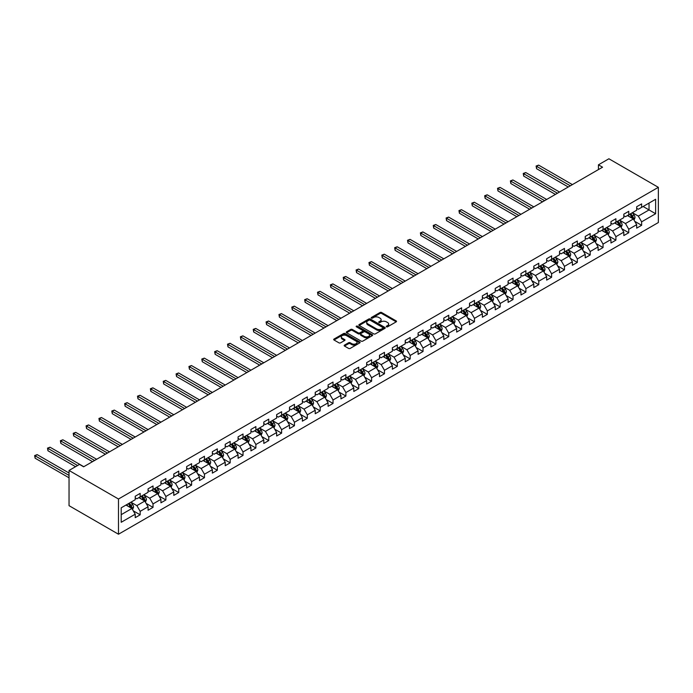 <?xml version="1.0" encoding="UTF-8"?>
<svg xmlns="http://www.w3.org/2000/svg" width="693" height="693" viewBox="0 0 693 693"><rect width="100%" height="100%" fill="white"/><g stroke="black" fill="none" stroke-linecap="round" stroke-linejoin="round"><path stroke-width="1.04" d="M386.469 326.81A0.797 0.459 0 0 0 387.595 326.81L396.197 321.847A1.143 0.658 0 0 0 396.526 321.387A1.143 0.658 0 0 0 396.197 320.92L381.626 312.508A1.143 0.658 0 0 0 380.015 312.508L371.413 317.472A0.797 0.459 0 0 0 372.548 318.122L373.666 317.481A3.664 2.114 0 0 1 378.837 317.481L380.05 318.182A3.664 2.114 0 0 1 381.124 319.681A3.664 2.114 0 0 1 380.05 321.171L378.941 321.812A0.797 0.459 0 0 0 380.076 322.47L381.185 321.829A3.664 2.114 0 0 1 386.365 321.829L387.578 322.531A3.664 2.114 0 0 1 388.652 324.021A3.664 2.114 0 0 1 387.578 325.519L386.469 326.16A0.797 0.459 0 0 0 386.469 326.81L386.469 326.16M344.499 345.114A1.143 0.658 0 0 0 344.161 345.582A1.143 0.658 0 0 0 344.499 346.05L348.579 348.406A1.143 0.658 0 0 0 350.199 348.406L359.745 342.896A1.143 0.658 0 0 0 360.083 342.429A1.143 0.658 0 0 0 359.745 341.961L345.183 333.55A1.143 0.658 0 0 0 343.563 333.55L334.017 339.059A1.143 0.658 0 0 0 333.688 339.527A1.143 0.658 0 0 0 334.017 339.994L338.955 342.844A1.143 0.658 0 0 0 340.575 342.844L344.655 340.488A1.143 0.658 0 0 0 344.993 340.02A1.143 0.658 0 0 0 344.655 339.553L342.212 338.141A3.058 1.767 0 0 1 341.311 336.893A3.058 1.767 0 0 1 343.208 335.256A3.058 1.767 0 0 1 346.543 335.637L356.124 341.173A3.058 1.767 0 0 1 357.025 342.429A3.058 1.767 0 0 1 355.137 344.057A3.058 1.767 0 0 1 351.801 343.676L350.199 342.749A1.143 0.658 0 0 0 348.579 342.749L344.499 345.114L344.499 346.05L348.579 343.702L348.579 342.749M658.35 187.327L608.896 158.775L598.431 164.821L602.555 167.195L83.628 466.796L79.504 464.414L69.04 470.46L118.486 499.012L658.35 187.327L658.35 222.54L118.486 534.225L118.486 499.012M373.744 333.879A1.143 0.658 0 0 0 375.363 333.879L384.91 328.369A1.143 0.658 0 0 0 385.239 327.902A1.143 0.658 0 0 0 384.91 327.434L370.348 319.023A1.143 0.658 0 0 0 368.728 319.023L359.182 324.532A1.143 0.658 0 0 0 358.844 325A1.143 0.658 0 0 0 359.182 325.467L373.744 333.879M356.713 326.983A0.797 0.459 0 0 1 357.519 327.096L372.314 335.637L362.777 341.138A1.143 0.658 0 0 1 361.166 341.138L346.604 332.735L346.604 331.8A1.143 0.658 0 0 0 346.266 332.268A1.143 0.658 0 0 0 346.604 332.735M346.604 331.8L350.684 329.444A1.143 0.658 0 0 1 352.304 329.444L358.212 332.848A1.143 0.658 0 0 0 359.832 332.848L362.534 331.289A1.143 0.658 0 0 0 362.872 330.821A1.143 0.658 0 0 0 362.534 330.353L356.393 326.801A0.797 0.459 0 0 1 357.519 326.152L372.323 334.693A1.143 0.658 0 0 1 372.661 335.161A1.143 0.658 0 0 1 372.323 335.629L372.323 334.693M133.281 510.836L140.168 514.812L140.168 511.339L148.077 506.765L148.077 510.239L153.023 507.389L153.023 503.915L160.932 499.341L160.932 502.815L165.878 499.965L165.878 496.491L173.796 491.926L173.796 495.4L178.742 492.541L178.742 489.067L186.651 484.502L186.651 487.976L191.597 485.117L191.597 481.644L199.506 477.079L199.506 480.552L204.452 477.694L204.452 474.22L212.37 469.655L212.37 473.128L217.316 470.27L217.316 466.796L225.225 462.231L225.225 465.705L230.171 462.846L230.171 459.372L238.08 454.807L238.08 458.281L243.026 455.422L243.026 451.949L250.944 447.383L250.944 450.857L255.882 447.999L255.882 444.525L263.799 439.96L263.799 443.433L268.745 440.575L268.745 437.101L276.654 432.536L276.654 436.01L281.601 433.151L281.601 429.677L289.518 425.112L289.518 428.586L294.456 425.727L294.456 422.254L302.373 417.688L302.373 421.162L307.32 418.303L307.32 414.83L315.228 410.265L315.228 413.738L320.175 410.88L320.175 407.406L328.084 402.841L328.084 406.315L333.03 403.456L333.03 399.982L340.947 395.417L340.947 398.891L345.894 396.041L345.894 392.567L353.802 387.993L353.802 391.467L358.749 388.617L358.749 385.143L366.658 380.57L366.658 384.043L371.604 381.193L371.604 377.72L379.521 373.146L379.521 376.62L384.459 373.77L384.459 370.296L392.377 365.722L392.377 369.196L397.323 366.346L397.323 362.872L405.232 358.298L405.232 361.772L410.178 358.922L410.178 355.448L418.096 350.875L418.096 354.348L423.033 351.498L423.033 348.025L430.951 343.451L430.951 346.924L435.897 344.075L435.897 340.601L443.806 336.027L443.806 339.509L448.752 336.651L448.752 333.177L456.661 328.612L456.661 332.086L461.607 329.227L461.607 325.753L469.525 321.188L469.525 324.662L474.471 321.803L474.471 318.33L482.38 313.764L482.38 317.238L487.326 314.379L487.326 310.906L495.235 306.341L495.235 309.814L500.181 306.956L500.181 303.482L508.099 298.917L508.099 302.391L513.037 299.532L513.037 296.058L520.954 291.493L520.954 294.967L525.9 292.108L525.9 288.635L533.809 284.069L533.809 287.543L538.756 284.684L538.756 281.211L546.673 276.646L546.673 280.119L551.611 277.261L551.611 273.787L559.528 269.222L559.528 272.695L564.474 269.837L564.474 266.363L572.383 261.798L572.383 265.272L577.33 262.413L577.33 258.939L585.239 254.374L585.239 257.848L590.185 254.989L590.185 251.516L598.102 246.951L598.102 250.424L603.049 247.566L603.049 244.092L610.957 239.527L610.957 243L615.904 240.15L615.904 236.677L623.813 232.103L623.813 235.577L628.759 232.727L628.759 229.253L636.676 224.679L636.676 228.153L641.623 225.303L641.623 221.829L655.63 213.739L655.63 199.272L649.038 203.075L649.038 209.927L655.63 213.739M140.168 514.812L135.222 517.662L135.222 514.189L121.206 522.279L121.206 507.813L135.222 499.722L135.222 496.249L140.168 493.399L140.168 496.872L148.077 492.299L148.077 488.825L153.023 485.975L153.023 489.449L160.932 484.875L160.932 481.401L165.878 478.551L165.878 482.025L173.796 477.46L173.796 473.986L178.742 471.127L178.742 474.601L186.651 470.036L186.651 466.562L191.597 463.704L191.597 467.177L199.506 462.612L199.506 459.138L204.452 456.28L204.452 459.754L212.37 455.188L212.37 451.715L217.316 448.856L217.316 452.33L225.225 447.765L225.225 444.291L230.171 441.432L230.171 444.906L238.08 440.341L238.08 436.867L243.026 434.009L243.026 437.482L250.944 432.917L250.944 429.443L255.882 426.585L255.882 430.058L263.799 425.493L263.799 422.02L268.745 419.161L268.745 422.635L276.654 418.07L276.654 414.596L281.601 411.737L281.601 415.211L289.518 410.646L289.518 407.172L294.456 404.314L294.456 407.787L302.373 403.222L302.373 399.748L307.32 396.89L307.32 400.363L315.228 395.798L315.228 392.325L320.175 389.466L320.175 392.94L328.084 388.375L328.084 384.901L333.03 382.042L333.03 385.516L340.947 380.951L340.947 377.477L345.894 374.627L345.894 378.101L353.802 373.527L353.802 370.053L358.749 367.203L358.749 370.677L366.658 366.103L366.658 362.63L371.604 359.78L371.604 363.253L379.521 358.679L379.521 355.206L384.459 352.356L384.459 355.83L392.377 351.256L392.377 347.782L397.323 344.932L397.323 348.406L405.232 343.832L405.232 340.358L410.178 337.508L410.178 340.982L418.096 336.408L418.096 332.935L423.033 330.085L423.033 333.558L430.951 328.984L430.951 325.511L435.897 322.661L435.897 326.134L443.806 321.569L443.806 318.087L448.752 315.237L448.752 318.711L456.661 314.146L456.661 310.672L461.607 307.813L461.607 311.287L469.525 306.722L469.525 303.248L474.471 300.39L474.471 303.863L482.38 299.298L482.38 295.824L487.326 292.966L487.326 296.439L495.235 291.874L495.235 288.401L500.181 285.542L500.181 289.016L508.099 284.451L508.099 280.977L513.037 278.118L513.037 281.592L520.954 277.027L520.954 273.553L525.9 270.694L525.9 274.168L533.809 269.603L533.809 266.129L538.756 263.271L538.756 266.744L546.673 262.179L546.673 258.706L551.611 255.847L551.611 259.321L559.528 254.755L559.528 251.282L564.474 248.423L564.474 251.897L572.383 247.332L572.383 243.858L577.33 240.999L577.33 244.473L585.239 239.908L585.239 236.434L590.185 233.576L590.185 237.049L598.102 232.484L598.102 229.011L603.049 226.152L603.049 229.626L610.957 225.06L610.957 221.587L615.904 218.737L615.904 222.21L623.813 217.637L623.813 214.163L628.759 211.313L628.759 214.787L636.676 210.213L636.676 206.739L641.623 203.889L641.623 207.363L655.63 199.272M138.851 497.635L144.785 501.056L136.868 505.63L130.934 502.2M135.222 497.825L136.868 498.778L140.168 496.872M136.868 505.63L140.168 511.339M144.785 501.056L148.077 506.765M151.706 490.211L157.64 493.633L149.723 498.206L143.789 494.776M148.077 490.401L149.723 491.354L153.023 489.449M149.723 498.206L153.023 503.915M157.64 493.633L160.932 499.341M164.562 482.787L170.495 486.209L162.586 490.783L156.653 487.352M160.932 482.978L162.586 483.931L165.878 482.025M162.586 490.783L165.878 496.491M170.495 486.209L173.796 491.926M177.417 475.363L183.359 478.785L175.442 483.359L169.508 479.928M173.796 475.554L175.442 476.507L178.742 474.601M175.442 483.359L178.742 489.067M183.359 478.785L186.651 484.502M190.28 467.94L196.214 471.361L188.297 475.935L182.363 472.505M186.651 468.13L188.297 469.083L191.597 467.177M188.297 475.935L191.597 481.644M196.214 471.361L199.506 477.079M203.136 460.516L209.069 463.938L201.161 468.511L195.227 465.081M199.506 460.706L201.161 461.659L204.452 459.754M201.161 468.511L204.452 474.22M209.069 463.938L212.37 469.655M215.991 453.092L221.925 456.514L214.016 461.088L208.082 457.657M212.37 453.283L214.016 454.236L217.316 452.33M214.016 461.088L217.316 466.796M221.925 456.514L225.225 462.231M228.855 445.668L234.788 449.099L226.871 453.664L220.937 450.233M225.225 445.859L226.871 446.812L230.171 444.906M226.871 453.664L230.171 459.372M234.788 449.099L238.08 454.807M241.71 438.245L247.644 441.675L239.735 446.24L233.801 442.81M238.08 438.435L239.735 439.388L243.026 437.482M239.735 446.24L243.026 451.949M247.644 441.675L250.944 447.383M254.565 430.821L260.499 434.251L252.59 438.816L246.656 435.386M250.944 431.011L252.59 431.964L255.882 430.058M252.59 438.816L255.882 444.525M260.499 434.251L263.799 439.96M267.429 423.397L273.363 426.827L265.445 431.392L259.511 427.971M263.799 423.588L265.445 424.54L268.745 422.635M265.445 431.392L268.745 437.101M273.363 426.827L276.654 432.536M280.284 415.973L286.218 419.404L278.3 423.969L272.366 420.547M276.654 416.164L278.3 417.117L281.601 415.211M278.3 423.969L281.601 429.677M286.218 419.404L289.518 425.112M293.139 408.549L299.073 411.98L291.164 416.545L285.23 413.123M289.518 408.74L291.164 409.693L294.456 407.787M291.164 416.545L294.456 422.254M299.073 411.98L302.373 417.688M305.994 401.126L311.937 404.556L304.019 409.121L298.085 405.7M302.373 401.316L304.019 402.269L307.32 400.363M304.019 409.121L307.32 414.83M311.937 404.556L315.228 410.265M318.858 393.702L324.792 397.132L316.874 401.697L310.94 398.276M315.228 393.893L316.874 394.845L320.175 392.94M316.874 401.697L320.175 407.406M324.792 397.132L328.084 402.841M331.713 386.278L337.647 389.709L329.738 394.274L323.804 390.852M328.084 386.469L329.738 387.422L333.03 385.516M329.738 394.274L333.03 399.982M337.647 389.709L340.947 395.417M344.568 378.854L350.502 382.285L342.593 386.85L336.659 383.428M340.947 379.045L342.593 379.998L345.894 378.101M342.593 386.85L345.894 392.567M350.502 382.285L353.802 387.993M357.432 371.431L363.366 374.861L355.448 379.426L349.515 376.004M353.802 371.621L355.448 372.574L358.749 370.677M355.448 379.426L358.749 385.143M363.366 374.861L366.658 380.57M370.287 364.016L376.221 367.437L368.312 372.002L362.378 368.581M366.658 364.197L368.312 365.15L371.604 363.253M368.312 372.002L371.604 377.72M376.221 367.437L379.521 373.146M383.142 356.592L389.076 360.014L381.167 364.579L375.234 361.157M379.521 356.782L381.167 357.727L384.459 355.83M381.167 364.579L384.459 370.296M389.076 360.014L392.377 365.722M396.006 349.168L401.94 352.59L394.022 357.164L388.089 353.733M392.377 349.359L394.022 350.303L397.323 348.406M394.022 357.164L397.323 362.872M401.94 352.59L405.232 358.298M408.861 341.744L414.795 345.166L406.886 349.74L400.944 346.309M405.232 341.935L406.886 342.888L410.178 340.982M406.886 349.74L410.178 355.448M414.795 345.166L418.096 350.875M421.716 334.321L427.65 337.742L419.741 342.316L413.808 338.886M418.096 334.511L419.741 335.464L423.033 333.558M419.741 342.316L423.033 348.025M427.65 337.742L430.951 343.451M434.572 326.897L440.514 330.318L432.597 334.892L426.663 331.462M430.951 327.087L432.597 328.04L435.897 326.134M432.597 334.892L435.897 340.601M440.514 330.318L443.806 336.027M447.435 319.473L453.369 322.895L445.452 327.468L439.518 324.038M443.806 319.664L445.452 320.616L448.752 318.711M445.452 327.468L448.752 333.177M453.369 322.895L456.661 328.612M460.291 312.049L466.224 315.471L458.316 320.045L452.382 316.614M456.661 312.24L458.316 313.193L461.607 311.287M458.316 320.045L461.607 325.753M466.224 315.471L469.525 321.188M473.146 304.625L479.08 308.047L471.171 312.621L465.237 309.191M469.525 304.816L471.171 305.769L474.471 303.863M471.171 312.621L474.471 318.33M479.08 308.047L482.38 313.764M486.01 297.202L491.943 300.623L484.026 305.197L478.092 301.767M482.38 297.392L484.026 298.345L487.326 296.439M484.026 305.197L487.326 310.906M491.943 300.623L495.235 306.341M498.865 289.778L504.799 293.208L496.89 297.773L490.956 294.343M495.235 289.969L496.89 290.921L500.181 289.016M496.89 297.773L500.181 303.482M504.799 293.208L508.099 298.917M511.72 282.354L517.654 285.785L509.745 290.35L503.811 286.919M508.099 282.545L509.745 283.498L513.037 281.592M509.745 290.35L513.037 296.058M517.654 285.785L520.954 291.493M524.584 274.93L530.517 278.361L522.6 282.926L516.666 279.496M520.954 275.121L522.6 276.074L525.9 274.168M522.6 282.926L525.9 288.635M530.517 278.361L533.809 284.069M537.439 267.507L543.373 270.937L535.464 275.502L529.521 272.072M533.809 267.697L535.464 268.65L538.756 266.744M535.464 275.502L538.756 281.211M543.373 270.937L546.673 276.646M550.294 260.083L556.228 263.513L548.319 268.078L542.385 264.657M546.673 260.273L548.319 261.226L551.611 259.321M548.319 268.078L551.611 273.787M556.228 263.513L559.528 269.222M563.149 252.659L569.092 256.089L561.174 260.655L555.24 257.233M559.528 252.85L561.174 253.803L564.474 251.897M561.174 260.655L564.474 266.363M569.092 256.089L572.383 261.798M576.013 245.235L581.947 248.666L574.029 253.231L568.095 249.809M572.383 245.426L574.029 246.379L577.33 244.473M574.029 253.231L577.33 258.939M581.947 248.666L585.239 254.374M588.868 237.812L594.802 241.242L586.893 245.807L580.959 242.385M585.239 238.002L586.893 238.955L590.185 237.049M586.893 245.807L590.185 251.516M594.802 241.242L598.102 246.951M601.723 230.388L607.657 233.818L599.748 238.383L593.814 234.962M598.102 230.578L599.748 231.531L603.049 229.626M599.748 238.383L603.049 244.092M607.657 233.818L610.957 239.527M614.587 222.964L620.521 226.394L612.603 230.96L606.67 227.538M610.957 223.155L612.603 224.108L615.904 222.21M612.603 230.96L615.904 236.677M620.521 226.394L623.813 232.103M627.442 215.54L633.376 218.971L625.467 223.536L619.533 220.114M623.813 215.731L625.467 216.684L628.759 214.787M625.467 223.536L628.759 229.253M633.376 218.971L636.676 224.679M643.104 206.505L649.038 209.927L638.322 216.112L632.388 212.69M636.676 208.307L638.322 209.26L641.623 207.363M638.322 216.112L641.623 221.829M69.04 470.46L69.04 505.673L118.486 534.225M598.431 164.821L598.431 169.577M121.206 514.665L131.921 508.48L125.987 505.058M131.921 508.48L135.222 514.189M634.736 221.327L641.623 225.303M621.881 228.751L628.759 232.727M609.017 236.174L615.904 240.15M596.162 243.598L603.049 247.566M583.307 251.022L590.185 254.989M570.452 258.446L577.33 262.413M557.588 265.869L564.474 269.837M544.733 273.293L551.611 277.261M531.877 280.717L538.756 284.684M519.014 288.141L525.9 292.108M506.159 295.556L513.037 299.532M493.303 302.98L500.181 306.956M480.44 310.403L487.326 314.379M467.584 317.827L474.471 321.803M454.729 325.251L461.607 329.227M441.874 332.675L448.752 336.651M429.01 340.098L435.897 344.075M416.155 347.522L423.033 351.498M403.3 354.946L410.178 358.922M390.436 362.37L397.323 366.346M377.581 369.793L384.459 373.77M364.726 377.217L371.604 381.193M351.862 384.641L358.749 388.617M339.007 392.065L345.894 396.041M326.152 399.489L333.03 403.456M313.297 406.912L320.175 410.88M300.433 414.336L307.32 418.303M287.578 421.76L294.456 425.727M274.723 429.184L281.601 433.151M261.859 436.607L268.745 440.575M249.004 444.031L255.882 447.999M236.148 451.446L243.026 455.422M223.285 458.87L230.171 462.846M210.429 466.294L217.316 470.27M197.574 473.717L204.452 477.694M184.719 481.141L191.597 485.117M171.855 488.565L178.742 492.541M159 495.989L165.878 499.965M146.145 503.413L153.023 507.389M386.781 326.923L387.578 326.472A3.664 2.114 0 0 0 388.652 324.974L388.652 324.021M381.124 319.681L381.124 320.634A3.664 2.114 0 0 1 380.05 322.124L379.262 322.583M396.197 320.92L396.197 321.847L381.626 313.461A1.143 0.658 0 0 0 380.015 313.461L371.734 318.234M384.892 328.378L370.348 319.975A1.143 0.658 0 0 0 368.728 319.975L359.199 325.476M382.882 328.222A0.797 0.459 0 0 0 382.882 327.572L370.105 320.192A0.797 0.459 0 0 0 368.971 320.192L367.792 320.868A3.664 2.114 0 0 0 366.727 322.366A3.664 2.114 0 0 0 367.792 323.856L376.533 328.906A3.664 2.114 0 0 0 381.713 328.906L382.882 328.222L382.882 329.175A0.797 0.459 0 0 0 383.116 328.854L383.116 327.902M366.727 322.366L366.727 323.319A3.664 2.114 0 0 0 367.792 324.809L367.792 323.856M382.882 329.175L381.713 329.859A3.664 2.114 0 0 1 376.533 329.859L367.792 324.809M346.613 332.744L350.684 330.396L350.684 329.444M362.872 330.821L362.872 331.774A1.143 0.658 0 0 1 362.534 332.233L359.832 333.801A1.143 0.658 0 0 1 358.212 333.801L352.304 330.396A1.143 0.658 0 0 0 350.684 330.396M364.336 336.391A3.058 1.767 0 0 0 367.671 336.772A3.058 1.767 0 0 0 369.56 335.135A3.058 1.767 0 0 0 368.667 333.887L365.289 331.938A1.143 0.658 0 0 0 363.669 331.938L360.958 333.506A1.143 0.658 0 0 0 360.629 333.974A1.143 0.658 0 0 0 360.958 334.442L364.336 336.391L364.336 337.344A3.058 1.767 0 0 0 367.671 337.725A3.058 1.767 0 0 0 369.56 336.088L369.56 335.135M360.629 333.974L360.629 334.927A1.143 0.658 0 0 0 360.958 335.386L360.958 334.442M364.336 337.344L360.958 335.386M357.025 342.429L357.025 343.373A3.058 1.767 0 0 1 355.137 345.01A3.058 1.767 0 0 1 351.801 344.629L350.199 343.702A1.143 0.658 0 0 0 348.579 343.702M341.311 336.893L341.311 337.846A3.058 1.767 0 0 0 342.212 339.094L342.212 338.141M344.655 339.553L344.655 340.488L342.212 339.094M359.728 342.905L345.183 334.502A1.143 0.658 0 0 0 343.563 334.502L334.035 340.003L334.017 339.059M634.026 220.097L635.005 217.628A3.093 1.784 -120 0 0 634.026 214.995L632.319 212.725M629.357 216.649L628.196 215.107M572.383 184.615L538.617 165.116L536.555 166.311L536.555 168.685L568.26 186.989M629.764 214.206L631.47 216.476A3.093 1.784 60 0 1 632.354 218.33L633.341 217.758A3.093 1.784 -120 0 0 632.458 215.904L630.751 213.635M629.98 214.076L631.869 216.597A1.577 0.91 60 0 1 632.155 217.074L633.341 217.758M536.555 168.685L536.105 166.043L570.322 185.802M536.105 166.043L538.617 165.116M621.171 227.521L622.149 225.052A3.093 1.784 -120 0 0 621.162 222.418L619.464 220.149M616.501 224.073L615.341 222.531M559.528 192.039L525.762 172.54L523.7 173.735L523.7 176.109L555.405 194.412M616.909 221.63L618.606 223.9A3.093 1.784 60 0 1 619.49 225.753L620.486 225.182A3.093 1.784 -120 0 0 619.603 223.328L617.896 221.058M617.125 221.5L619.014 224.021A1.577 0.91 60 0 1 619.299 224.497L620.486 225.182M523.7 176.109L523.241 173.467L557.467 193.226M523.241 173.467L525.762 172.54M608.315 234.944L609.294 232.476A3.093 1.784 -120 0 0 608.307 229.842L606.609 227.573M603.638 231.497L602.486 229.955M546.664 199.463L512.898 179.963L510.836 181.15L510.836 183.532L542.55 201.836M604.053 229.045L605.751 231.323A3.093 1.784 60 0 1 606.635 233.177L607.622 232.605A3.093 1.784 -120 0 0 606.739 230.752L605.041 228.482M604.261 228.924L606.15 231.445A1.577 0.91 60 0 1 606.436 231.921L607.622 232.605M510.836 183.532L510.386 180.89L544.611 200.649M510.386 180.89L512.898 179.963M595.452 242.368L596.43 239.899A3.093 1.784 -120 0 0 595.452 237.266L593.745 234.996M590.783 238.92L589.63 237.378M533.809 206.886L500.043 187.387L497.981 188.574L497.981 190.956L529.686 209.26M591.19 236.469L592.896 238.747A3.093 1.784 60 0 1 593.78 240.601L594.767 240.029A3.093 1.784 -120 0 0 593.884 238.175L592.186 235.906M591.406 236.348L593.295 238.868A1.577 0.91 60 0 1 593.58 239.345L594.767 240.029M497.981 190.956L497.531 188.314L531.748 208.073M497.531 188.314L500.043 187.387M582.596 249.792L583.575 247.323A3.093 1.784 -120 0 0 582.588 244.69L580.89 242.42M577.927 246.344L576.767 244.802M520.954 214.31L487.188 194.811L485.126 195.998L485.126 198.38L516.831 216.684M578.334 243.893L580.032 246.171A3.093 1.784 60 0 1 580.916 248.025L581.912 247.453A3.093 1.784 -120 0 0 581.029 245.599L579.322 243.321M578.551 243.771L580.439 246.292A1.577 0.91 60 0 1 580.725 246.769L581.912 247.453M485.126 198.38L484.676 195.738L518.892 215.497M484.676 195.738L487.188 194.811M569.741 257.216L570.72 254.747A3.093 1.784 -120 0 0 569.733 252.113L568.035 249.844M565.064 253.768L563.911 252.226M508.099 221.734L474.324 202.235L472.271 203.421L472.271 205.804L503.976 224.108M565.479 251.316L567.177 253.586A3.093 1.784 60 0 1 568.061 255.448L569.048 254.877A3.093 1.784 -120 0 0 568.165 253.023L566.467 250.745M565.696 251.195L567.576 253.716A1.577 0.91 60 0 1 567.862 254.192L569.048 254.877M472.271 205.804L471.812 203.162L506.037 222.921M471.812 203.162L474.324 202.235M556.877 264.639L557.865 262.171A3.093 1.784 -120 0 0 556.877 259.537L555.171 257.268M552.208 261.192L551.056 259.65M495.235 229.158L461.469 209.658L459.407 210.845L459.407 213.227L491.12 231.531M552.616 258.74L554.322 261.01A3.093 1.784 60 0 1 555.206 262.872L556.193 262.3A3.093 1.784 -120 0 0 555.31 260.447L553.612 258.168M552.832 258.619L554.721 261.14A1.577 0.91 60 0 1 555.006 261.616L556.193 262.3M459.407 213.227L458.957 210.585L493.173 230.345M458.957 210.585L461.469 209.658M544.022 272.063L545.001 269.594A3.093 1.784 -120 0 0 544.014 266.961L542.316 264.691M539.353 268.615L538.192 267.074M482.38 236.573L448.614 217.082L446.552 218.269L446.552 220.651L478.257 238.955M539.76 266.164L541.467 268.434A3.093 1.784 60 0 1 542.35 270.296L543.338 269.724A3.093 1.784 -120 0 0 542.454 267.862L540.748 265.592M539.977 266.043L541.865 268.563A1.577 0.91 60 0 1 542.151 269.04L543.338 269.724M446.552 220.651L446.101 218.009L480.318 237.768M446.101 218.009L448.614 217.082M531.167 279.487L532.146 277.018A3.093 1.784 -120 0 0 531.159 274.385L529.461 272.115M526.489 276.039L525.337 274.497M469.525 243.997L435.758 224.506L433.697 225.693L433.697 228.075L465.401 246.379M526.905 273.588L528.603 275.857A3.093 1.784 60 0 1 529.487 277.72L530.474 277.148A3.093 1.784 -120 0 0 529.591 275.286L527.893 273.016M527.122 273.466L529.01 275.987A1.577 0.91 60 0 1 529.296 276.464L530.474 277.148M433.697 228.075L433.238 225.433L467.463 245.192M433.238 225.433L435.758 224.506M518.303 286.911L519.291 284.442A3.093 1.784 -120 0 0 518.303 281.808L516.606 279.539M513.634 283.463L512.482 281.921M456.661 251.42L422.895 231.93L420.833 233.117L420.833 235.499L452.546 253.803M514.05 281.011L515.748 283.281A3.093 1.784 60 0 1 516.631 285.144L517.619 284.572A3.093 1.784 -120 0 0 516.735 282.709L515.038 280.44M514.258 280.89L516.146 283.411A1.577 0.91 60 0 1 516.432 283.887L517.619 284.572M420.833 235.499L420.382 232.857L454.608 252.616M420.382 232.857L422.895 231.93M505.448 294.334L506.427 291.866A3.093 1.784 -120 0 0 505.448 289.232L503.742 286.963M500.779 290.887L499.618 289.336M443.806 258.844L410.039 239.354L407.978 240.54L407.978 242.922L439.683 261.226M501.186 288.435L502.893 290.705A3.093 1.784 60 0 1 503.776 292.567L504.764 291.996A3.093 1.784 -120 0 0 503.88 290.133L502.174 287.864M501.403 288.314L503.291 290.835A1.577 0.91 60 0 1 503.577 291.311L504.764 291.996M407.978 242.922L407.527 240.28L441.744 260.04M407.527 240.28L410.039 239.354M492.593 301.758L493.572 299.289A3.093 1.784 -120 0 0 492.584 296.656L490.887 294.386M487.924 298.302L486.763 296.76M430.951 266.268L397.184 246.777L395.123 247.964L395.123 250.346L426.827 268.65M488.331 295.859L490.029 298.129A3.093 1.784 60 0 1 490.913 299.991L491.909 299.419A3.093 1.784 -120 0 0 491.025 297.557L489.319 295.287M488.548 295.738L490.436 298.259A1.577 0.91 60 0 1 490.722 298.735L491.909 299.419M395.123 250.346L394.663 247.704L428.889 267.463M394.663 247.704L397.184 246.777M479.738 309.182L480.717 306.704A3.093 1.784 -120 0 0 479.729 304.08L478.031 301.81M475.06 305.726L473.908 304.184M418.087 273.692L384.32 254.201L382.259 255.388L382.259 257.77L413.972 276.074M475.476 303.283L477.174 305.552A3.093 1.784 60 0 1 478.057 307.415L479.045 306.843A3.093 1.784 -120 0 0 478.161 304.981L476.463 302.711M475.684 303.162L477.572 305.674A1.577 0.91 60 0 1 477.858 306.159L479.045 306.843M382.259 257.77L381.808 255.128L416.034 274.887M381.808 255.128L384.32 254.201M466.874 316.606L467.853 314.128A3.093 1.784 -120 0 0 466.874 311.504L465.168 309.234M462.205 313.149L461.053 311.607M405.232 281.115L371.465 261.625L369.404 262.812L369.404 265.194L401.108 283.498M462.612 310.707L464.319 312.976A3.093 1.784 60 0 1 465.202 314.839L466.19 314.267A3.093 1.784 -120 0 0 465.306 312.404L463.608 310.135M462.829 310.585L464.717 313.097A1.577 0.91 60 0 1 465.003 313.582L466.19 314.267M369.404 265.194L368.953 262.552L403.17 282.311M368.953 262.552L371.465 261.625M454.019 324.029L454.998 321.552A3.093 1.784 -120 0 0 454.01 318.927L452.312 316.658M449.35 320.573L448.189 319.031M392.377 288.539L358.61 269.049L356.548 270.235L356.548 272.618L388.253 290.921M449.757 318.13L451.455 320.4A3.093 1.784 60 0 1 452.338 322.262L453.335 321.691A3.093 1.784 -120 0 0 452.451 319.828L450.745 317.559M449.974 318.009L451.862 320.521A1.577 0.91 60 0 1 452.148 321.006L453.335 321.691M356.548 272.618L356.098 269.975L390.315 289.726M356.098 269.975L358.61 269.049M441.164 331.445L442.143 328.976A3.093 1.784 -120 0 0 441.155 326.351L439.457 324.081M436.486 327.997L435.334 326.455M379.521 295.963L345.746 276.472L343.693 277.659L343.693 280.041L375.398 298.345M436.902 325.554L438.6 327.824A3.093 1.784 60 0 1 439.483 329.677L440.471 329.114A3.093 1.784 -120 0 0 439.587 327.252L437.889 324.982M437.118 325.433L438.998 327.945A1.577 0.91 60 0 1 439.284 328.43L440.471 329.114M343.693 280.041L343.234 277.399L377.46 297.15M343.234 277.399L345.746 276.472M428.3 338.868L429.288 336.4A3.093 1.784 -120 0 0 428.3 333.775L426.593 331.505M423.631 335.421L422.479 333.879M366.658 303.387L332.891 283.887L330.83 285.083L330.83 287.456L362.543 305.769M424.038 332.978L425.745 335.247A3.093 1.784 60 0 1 426.628 337.101L427.616 336.538A3.093 1.784 -120 0 0 426.732 334.676L425.034 332.406M424.255 332.848L426.143 335.369A1.577 0.91 60 0 1 426.429 335.845L427.616 336.538M330.83 287.456L330.379 284.823L364.596 304.574M330.379 284.823L332.891 283.887M415.445 346.292L416.424 343.823A3.093 1.784 -120 0 0 415.436 341.199L413.738 338.92M410.776 342.844L409.615 341.303M353.802 310.81L320.036 291.311L317.974 292.507L317.974 294.88L349.679 313.193M411.183 340.402L412.889 342.671A3.093 1.784 60 0 1 413.773 344.525L414.76 343.953A3.093 1.784 -120 0 0 413.877 342.099L412.17 339.83M411.399 340.272L413.288 342.792A1.577 0.91 60 0 1 413.574 343.269L414.76 343.953M317.974 294.88L317.524 292.247L351.741 311.997M317.524 292.247L320.036 291.311M402.59 353.716L403.569 351.247A3.093 1.784 -120 0 0 402.581 348.622L400.883 346.344M397.912 350.268L396.76 348.726M340.947 318.234L307.181 298.735L305.119 299.93L305.119 302.304L336.824 320.616M398.328 347.825L400.026 350.095A3.093 1.784 60 0 1 400.909 351.949L401.897 351.377A3.093 1.784 -120 0 0 401.013 349.523L399.315 347.254M398.544 347.695L400.433 350.216A1.577 0.91 60 0 1 400.719 350.693L401.897 351.377M305.119 302.304L304.66 299.671L338.886 319.421M304.66 299.671L307.181 298.735M389.726 361.14L390.713 358.671A3.093 1.784 -120 0 0 389.726 356.046L388.019 353.768M385.057 357.692L383.905 356.15M328.084 325.658L294.317 306.159L292.255 307.354L292.255 309.728L323.969 328.04M385.473 355.249L387.17 357.519A3.093 1.784 60 0 1 388.054 359.372L389.042 358.801A3.093 1.784 -120 0 0 388.158 356.947L386.46 354.677M385.68 355.119L387.569 357.64A1.577 0.91 60 0 1 387.855 358.116L389.042 358.801M292.255 309.728L291.805 307.086L326.022 326.845M291.805 307.086L294.317 306.159M376.871 368.563L377.85 366.095A3.093 1.784 -120 0 0 376.871 363.461L375.164 361.192M372.202 365.116L371.041 363.574M315.228 333.082L281.462 313.582L279.4 314.778L279.4 317.151L311.105 335.464M372.609 362.673L374.315 364.942A3.093 1.784 60 0 1 375.199 366.796L376.186 366.225A3.093 1.784 -120 0 0 375.303 364.371L373.596 362.101M372.825 362.543L374.714 365.064A1.577 0.91 60 0 1 375 365.54L376.186 366.225M279.4 317.151L278.95 314.509L313.167 334.269M278.95 314.509L281.462 313.582M364.016 375.987L364.994 373.518A3.093 1.784 -120 0 0 364.007 370.885L362.309 368.615M359.346 372.539L358.186 370.998M302.373 340.506L268.607 321.006L266.545 322.202L266.545 324.575L298.25 342.888M359.754 370.097L361.451 372.366A3.093 1.784 60 0 1 362.335 374.22L363.331 373.648A3.093 1.784 -120 0 0 362.439 371.794L360.741 369.525M359.97 369.967L361.859 372.488A1.577 0.91 60 0 1 362.144 372.964L363.331 373.648M266.545 324.575L266.086 321.933L300.312 341.692M266.086 321.933L268.607 321.006M351.16 383.411L352.139 380.942A3.093 1.784 -120 0 0 351.152 378.309L349.454 376.039M346.483 379.963L345.331 378.421M289.509 347.929L255.743 328.43L253.681 329.625L253.681 331.999L285.395 350.303M346.898 377.52L348.596 379.79A3.093 1.784 60 0 1 349.48 381.644L350.467 381.072A3.093 1.784 -120 0 0 349.584 379.218L347.886 376.949M347.106 377.39L348.995 379.911A1.577 0.91 60 0 1 349.281 380.388L350.467 381.072M253.681 331.999L253.231 329.357L287.456 349.116M253.231 329.357L255.743 328.43M338.297 390.835L339.275 388.366A3.093 1.784 -120 0 0 338.297 385.732L336.59 383.463M333.628 387.387L332.475 385.845M276.654 355.353L242.888 335.854L240.826 337.041L240.826 339.423L272.531 357.727M334.035 384.936L335.741 387.214A3.093 1.784 60 0 1 336.625 389.068L337.612 388.496A3.093 1.784 -120 0 0 336.729 386.642L335.031 384.372M334.251 384.814L336.14 387.335A1.577 0.91 60 0 1 336.426 387.811L337.612 388.496M240.826 339.423L240.376 336.781L274.593 356.54M240.376 336.781L242.888 335.854M325.441 398.258L326.42 395.79A3.093 1.784 -120 0 0 325.433 393.156L323.735 390.887M320.772 394.811L319.612 393.269M263.799 362.777L230.033 343.278L227.971 344.464L227.971 346.846L259.676 365.15M321.18 392.359L322.877 394.638A3.093 1.784 60 0 1 323.761 396.491L324.757 395.92A3.093 1.784 -120 0 0 323.874 394.066L322.167 391.796M321.396 392.238L323.284 394.759A1.577 0.91 60 0 1 323.57 395.235L324.757 395.92M227.971 346.846L227.521 344.204L261.737 363.964M227.521 344.204L230.033 343.278M312.586 405.682L313.565 403.213A3.093 1.784 -120 0 0 312.578 400.58L310.88 398.31M307.909 402.235L306.756 400.693M250.944 370.201L217.169 350.701L215.116 351.888L215.116 354.27L246.821 372.574M308.324 399.783L310.022 402.061A3.093 1.784 60 0 1 310.906 403.915L311.893 403.343A3.093 1.784 -120 0 0 311.01 401.49L309.312 399.211M308.541 399.662L310.421 402.183A1.577 0.91 60 0 1 310.707 402.659L311.893 403.343M215.116 354.27L214.657 351.628L248.882 371.387M214.657 351.628L217.169 350.701M299.722 413.106L300.71 410.637A3.093 1.784 -120 0 0 299.722 408.004L298.016 405.734M295.053 409.658L293.901 408.116M238.08 377.624L204.314 358.125L202.252 359.312L202.252 361.694L233.965 379.998M295.461 407.207L297.167 409.476A3.093 1.784 60 0 1 298.051 411.339L299.038 410.767A3.093 1.784 -120 0 0 298.155 408.913L296.457 406.635M295.677 407.086L297.566 409.606A1.577 0.91 60 0 1 297.851 410.083L299.038 410.767M202.252 361.694L201.802 359.052L236.018 378.811M201.802 359.052L204.314 358.125M286.867 420.53L287.846 418.061A3.093 1.784 -120 0 0 286.859 415.428L285.161 413.158M282.198 417.082L281.037 415.54M225.225 385.048L191.459 365.549L189.397 366.736L189.397 369.118L221.102 387.422M282.605 414.631L284.312 416.9A3.093 1.784 60 0 1 285.195 418.763L286.183 418.191A3.093 1.784 -120 0 0 285.299 416.337L283.593 414.059M282.822 414.509L284.71 417.03A1.577 0.91 60 0 1 284.996 417.507L286.183 418.191M189.397 369.118L188.946 366.476L223.163 386.235M188.946 366.476L191.459 365.549M274.012 427.953L274.991 425.485A3.093 1.784 -120 0 0 274.004 422.851L272.306 420.582M269.334 424.506L268.182 422.964M212.37 392.472L178.603 372.973L176.542 374.159L176.542 376.542L208.246 394.845M269.75 422.054L271.448 424.324A3.093 1.784 60 0 1 272.332 426.186L273.319 425.615A3.093 1.784 -120 0 0 272.436 423.752L270.738 421.483M269.967 421.933L271.855 424.454A1.577 0.91 60 0 1 272.141 424.93L273.319 425.615M176.542 376.542L176.083 373.899L210.308 393.659M176.083 373.899L178.603 372.973M261.148 435.377L262.136 432.908A3.093 1.784 -120 0 0 261.148 430.275L259.442 428.005M256.479 431.93L255.327 430.388M199.506 399.887L165.74 380.396L163.678 381.583L163.678 383.965L195.391 402.269M256.895 429.478L258.593 431.748A3.093 1.784 60 0 1 259.477 433.61L260.464 433.038A3.093 1.784 -120 0 0 259.58 431.176L257.883 428.906M257.103 429.357L258.991 431.878A1.577 0.91 60 0 1 259.277 432.354L260.464 433.038M163.678 383.965L163.227 381.323L197.444 401.082M163.227 381.323L165.74 380.396M248.293 442.801L249.272 440.332A3.093 1.784 -120 0 0 248.293 437.699L246.587 435.429M243.624 439.353L242.463 437.811M186.651 407.311L152.884 387.82L150.823 389.007L150.823 391.389L182.528 409.693M244.031 436.902L245.738 439.171A3.093 1.784 60 0 1 246.621 441.034L247.609 440.462A3.093 1.784 -120 0 0 246.725 438.6L245.019 436.33M244.248 436.781L246.136 439.301A1.577 0.91 60 0 1 246.422 439.778L247.609 440.462M150.823 391.389L150.372 388.747L184.589 408.506M150.372 388.747L152.884 387.82M235.438 450.225L236.417 447.756A3.093 1.784 -120 0 0 235.429 445.123L233.732 442.853M230.769 446.777L229.608 445.227M173.796 414.735L140.029 395.244L137.968 396.431L137.968 398.813L169.672 417.117M231.176 444.326L232.874 446.595A3.093 1.784 60 0 1 233.758 448.458L234.754 447.886A3.093 1.784 -120 0 0 233.862 446.023L232.164 443.754M231.393 444.204L233.281 446.725A1.577 0.91 60 0 1 233.567 447.202L234.754 447.886M137.968 398.813L137.509 396.171L171.734 415.93M137.509 396.171L140.029 395.244M222.583 457.649L223.562 455.18A3.093 1.784 -120 0 0 222.574 452.546L220.876 450.277M217.905 454.201L216.753 452.65M160.932 422.158L127.166 402.668L125.104 403.854L125.104 406.237L156.817 424.54M218.321 451.749L220.019 454.019A3.093 1.784 60 0 1 220.902 455.881L221.89 455.31A3.093 1.784 -120 0 0 221.006 453.447L219.309 451.178M218.529 451.628L220.417 454.149A1.577 0.91 60 0 1 220.703 454.625L221.89 455.31M125.104 406.237L124.653 403.595L158.879 423.354M124.653 403.595L127.166 402.668M209.719 465.072L210.698 462.603A3.093 1.784 -120 0 0 209.719 459.97L208.013 457.701M205.05 461.616L203.898 460.074M148.077 429.582L114.31 410.091L112.249 411.278L112.249 413.66L143.953 431.964M205.457 459.173L207.164 461.443A3.093 1.784 60 0 1 208.047 463.305L209.035 462.733A3.093 1.784 -120 0 0 208.151 460.871L206.453 458.601M205.674 459.052L207.562 461.564A1.577 0.91 60 0 1 207.848 462.049L209.035 462.733M112.249 413.66L111.798 411.018L146.015 430.777M111.798 411.018L114.31 410.091M196.864 472.496L197.843 470.019A3.093 1.784 -120 0 0 196.855 467.394L195.157 465.124M192.195 469.04L191.034 467.498M135.222 437.006L101.455 417.515L99.394 418.702L99.394 421.084L131.098 439.388M192.602 466.597L194.3 468.866A3.093 1.784 60 0 1 195.183 470.729L196.18 470.157A3.093 1.784 -120 0 0 195.296 468.295L193.59 466.025M192.819 466.476L194.707 468.988A1.577 0.91 60 0 1 194.993 469.473L196.18 470.157M99.394 421.084L98.943 418.442L133.16 438.201M98.943 418.442L101.455 417.515M184.009 479.92L184.988 477.442A3.093 1.784 -120 0 0 184 474.818L182.302 472.548M179.331 476.463L178.179 474.922M122.366 444.43L88.591 424.939L86.538 426.126L86.538 428.508L118.243 446.812M179.747 474.021L181.445 476.29A3.093 1.784 60 0 1 182.328 478.153L183.316 477.581A3.093 1.784 -120 0 0 182.432 475.719L180.734 473.449M179.963 473.899L181.843 476.412A1.577 0.91 60 0 1 182.129 476.897L183.316 477.581M86.538 428.508L86.079 425.866L120.305 445.625M86.079 425.866L88.591 424.939M171.145 487.344L172.133 484.866A3.093 1.784 -120 0 0 171.145 482.241L169.438 479.972M166.476 483.887L165.324 482.345M109.503 451.853L75.736 432.363L73.675 433.549L73.675 435.932L105.388 454.236M166.883 481.444L168.59 483.714A3.093 1.784 60 0 1 169.473 485.568L170.461 485.005A3.093 1.784 -120 0 0 169.577 483.142L167.879 480.873M167.1 481.323L168.988 483.835A1.577 0.91 60 0 1 169.274 484.32L170.461 485.005M73.675 435.932L73.224 433.29L107.441 453.04M73.224 433.29L75.736 432.363M158.29 494.759L159.269 492.29A3.093 1.784 -120 0 0 158.281 489.665L156.583 487.396M153.621 491.311L152.46 489.769M96.648 459.277L62.881 439.786L60.819 440.973L60.819 443.355L92.524 461.659M154.028 488.868L155.734 491.138A3.093 1.784 60 0 1 156.618 492.992L157.606 492.428A3.093 1.784 -120 0 0 156.722 490.566L155.015 488.296M154.244 488.738L156.133 491.259A1.577 0.91 60 0 1 156.419 491.735L157.606 492.428M60.819 443.355L60.369 440.713L94.586 460.464M60.369 440.713L62.881 439.786M145.435 502.182L146.414 499.714A3.093 1.784 -120 0 0 145.426 497.089L143.728 494.811M140.757 498.735L139.605 497.193M83.792 466.701L50.026 447.202L47.964 448.397L47.964 450.771L75.546 466.701M141.173 496.292L142.871 498.562A3.093 1.784 60 0 1 143.754 500.415L144.742 499.844A3.093 1.784 -120 0 0 143.858 497.99L142.16 495.72M141.389 496.162L143.278 498.683A1.577 0.91 60 0 1 143.564 499.159L144.742 499.844M47.964 450.771L47.505 448.137L77.607 465.514M47.505 448.137L50.026 447.202M132.571 509.606L133.558 507.137A3.093 1.784 -120 0 0 132.571 504.513L130.864 502.234M127.902 506.159L126.75 504.617M69.04 473.033L37.162 454.625L35.1 455.821L35.1 458.194L69.04 477.789M128.318 503.716L130.015 505.985A3.093 1.784 60 0 1 130.899 507.839L131.887 507.267A3.093 1.784 -120 0 0 131.003 505.414L129.305 503.144M128.526 503.586L130.414 506.107A1.577 0.91 60 0 1 130.7 506.583L131.887 507.267M35.1 458.194L34.65 455.561L69.04 475.407M34.65 455.561L37.162 454.625M387.578 326.472L387.578 325.519M378.941 322.47L378.941 321.812M380.05 322.124L380.05 321.171M371.413 318.122L371.413 317.472M380.015 313.461L380.015 312.508M381.626 313.461L381.626 312.508M359.182 325.467L359.182 324.532M368.728 319.975L368.728 319.023M370.348 319.975L370.348 319.023M384.91 328.369L384.91 327.434M376.533 329.859L376.533 328.906M381.713 329.859L381.713 328.906M352.304 330.396L352.304 329.444M358.212 333.801L358.212 332.848M359.832 333.801L359.832 332.848M362.534 332.233L362.534 331.289M357.519 327.096L357.519 326.152M350.199 343.702L350.199 342.749M351.801 344.629L351.801 343.676M343.563 334.502L343.563 333.55M345.183 334.502L345.183 333.55M359.745 342.896L359.745 341.961M633.073 218.797L634.987 217.689M632.458 215.904L634.026 214.995M630.258 217.169L631.47 216.476M620.218 226.221L622.132 225.112M619.603 223.328L621.162 222.418M617.402 224.593L618.606 223.9M607.354 233.645L609.268 232.536M606.739 230.752L608.307 229.842M604.547 232.016L605.751 231.323M594.499 241.069L596.413 239.96M593.884 238.175L595.452 237.266M591.683 239.44L592.896 238.747M581.644 248.484L583.558 247.384M581.029 245.599L582.588 244.69M578.828 246.864L580.032 246.171M568.78 255.908L570.703 254.807M568.165 253.023L569.733 252.113M565.973 254.288L567.177 253.586M555.925 263.331L557.839 262.231M555.31 260.447L556.877 259.537M553.109 261.711L554.322 261.01M543.069 270.755L544.984 269.655M542.454 267.862L544.014 266.961M540.254 269.135L541.467 268.434M530.206 278.179L532.129 277.079M529.591 275.286L531.159 274.385M527.399 276.559L528.603 275.857M517.35 285.603L519.265 284.502M516.735 282.709L518.303 281.808M514.535 283.983L515.748 283.281M504.495 293.026L506.41 291.918M503.88 290.133L505.448 289.232M501.68 291.406L502.893 290.705M491.64 300.45L493.555 299.341M491.025 297.557L492.584 296.656M488.825 298.83L490.029 298.129M478.776 307.874L480.691 306.765M478.161 304.981L479.729 304.08M475.97 306.254L477.174 305.552M465.921 315.298L467.836 314.189M465.306 312.404L466.874 311.504M463.106 313.678L464.319 312.976M453.066 322.721L454.98 321.613M452.451 319.828L454.01 318.927M450.251 321.102L451.455 320.4M440.202 330.145L442.125 329.036M439.587 327.252L441.155 326.351M437.396 328.525L438.6 327.824M427.347 337.569L429.262 336.46M426.732 334.676L428.3 333.775M424.532 335.94L425.745 335.247M414.492 344.993L416.406 343.884M413.877 342.099L415.436 341.199M411.677 343.364L412.889 342.671M401.628 352.416L403.551 351.308M401.013 349.523L402.581 348.622M398.821 350.788L400.026 350.095M388.773 359.84L390.687 358.731M388.158 356.947L389.726 356.046M385.958 358.212L387.17 357.519M375.918 367.264L377.832 366.155M375.303 364.371L376.871 363.461M373.103 365.635L374.315 364.942M363.063 374.688L364.977 373.579M362.439 371.794L364.007 370.885M360.247 373.059L361.451 372.366M350.199 382.112L352.113 381.003M349.584 379.218L351.152 378.309M347.392 380.483L348.596 379.79M337.344 389.535L339.258 388.426M336.729 386.642L338.297 385.732M334.528 387.907L335.741 387.214M324.489 396.959L326.403 395.85M323.874 394.066L325.433 393.156M321.673 395.331L322.877 394.638M311.625 404.374L313.548 403.274M311.01 401.49L312.578 400.58M308.818 402.754L310.022 402.061M298.77 411.798L300.684 410.698M298.155 408.913L299.722 408.004M295.954 410.178L297.167 409.476M285.914 419.222L287.829 418.122M285.299 416.337L286.859 415.428M283.099 417.602L284.312 416.9M273.051 426.645L274.974 425.545M272.436 423.752L274.004 422.851M270.244 425.026L271.448 424.324M260.196 434.069L262.11 432.969M259.58 431.176L261.148 430.275M257.38 432.449L258.593 431.748M247.34 441.493L249.255 440.393M246.725 438.6L248.293 437.699M244.525 439.873L245.738 439.171M234.485 448.917L236.4 447.808M233.862 446.023L235.429 445.123M231.67 447.297L232.874 446.595M221.621 456.34L223.536 455.232M221.006 453.447L222.574 452.546M218.815 454.721L220.019 454.019M208.766 463.764L210.681 462.655M208.151 460.871L209.719 459.97M205.951 462.144L207.164 461.443M195.911 471.188L197.826 470.079M195.296 468.295L196.855 467.394M193.096 469.568L194.3 468.866M183.047 478.612L184.97 477.503M182.432 475.719L184 474.818M180.241 476.992L181.445 476.29M170.192 486.036L172.107 484.927M169.577 483.142L171.145 482.241M167.377 484.416L168.59 483.714M157.337 493.459L159.251 492.351M156.722 490.566L158.281 489.665M154.522 491.831L155.734 491.138M144.473 500.883L146.396 499.774M143.858 497.99L145.426 497.089M141.667 499.255L142.871 498.562M131.618 508.307L133.532 507.198M131.003 505.414L132.571 504.513M128.803 506.678L130.015 505.985"/></g></svg>
